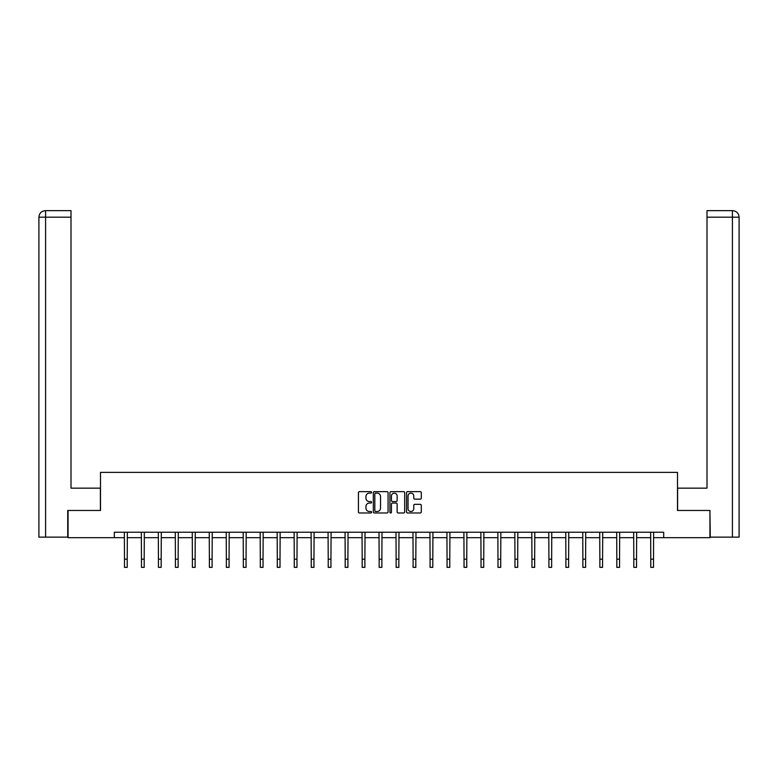 <?xml version="1.0" encoding="UTF-8"?>
<svg xmlns="http://www.w3.org/2000/svg" width="778" height="778" viewBox="0 0 778 778"><rect width="100%" height="100%" fill="white"/><g stroke="black" fill="none" stroke-linecap="round" stroke-linejoin="round"><path stroke-width="1.17" d="M371.592 492.377A0.749 0.749 0 0 0 370.843 491.628L359.494 491.628A1.07 1.07 0 0 0 358.425 492.688L358.425 511.924A1.07 1.07 0 0 0 359.494 512.984L370.843 512.984A0.749 0.749 0 0 0 371.592 512.245A0.749 0.749 0 0 0 370.843 511.496L369.375 511.496A3.413 3.413 0 0 1 365.952 508.073L365.952 506.468A3.413 3.413 0 0 1 369.375 503.055L370.843 503.055A0.749 0.749 0 0 0 371.592 502.306A0.749 0.749 0 0 0 370.843 501.557L369.375 501.557A3.413 3.413 0 0 1 365.952 498.144L365.952 496.539A3.413 3.413 0 0 1 369.375 493.116L370.843 493.116A0.749 0.749 0 0 0 371.592 492.377M420.217 499.155A1.07 1.07 0 0 0 421.287 498.085L421.287 492.688A1.07 1.07 0 0 0 420.217 491.628L407.614 491.628A1.07 1.07 0 0 0 406.544 492.688L406.544 511.924A1.07 1.07 0 0 0 407.614 512.984L420.217 512.984A1.07 1.07 0 0 0 421.287 511.924L421.287 505.408A1.07 1.07 0 0 0 420.217 504.339L414.82 504.339A1.07 1.07 0 0 0 413.76 505.408L413.76 508.637A2.859 2.859 0 0 1 410.901 511.496A2.859 2.859 0 0 1 408.042 508.637L408.042 495.975A2.859 2.859 0 0 1 410.901 493.116A2.859 2.859 0 0 1 413.76 495.975L413.76 498.085A1.07 1.07 0 0 0 414.82 499.155L420.217 499.155M71.002 210.643L45.435 210.643L71.002 210.643L71.002 217.179L45.591 217.179L45.591 537.131L67.735 537.131L67.735 510.465L100.498 510.465L100.498 472.382L677.502 472.382L677.502 510.465L709.935 510.465L709.935 537.676L663.683 537.676L663.683 532.23L114.317 532.23L114.317 537.676L124.49 537.676M68.065 510.465L68.065 537.676L114.317 537.676M388.066 492.688A1.07 1.07 0 0 0 386.997 491.628L374.393 491.628A1.07 1.07 0 0 0 373.323 492.688L373.323 511.924A1.07 1.07 0 0 0 374.393 512.984L386.997 512.984A1.07 1.07 0 0 0 388.066 511.924L388.066 492.688M391.003 491.628L403.607 491.628A1.07 1.07 0 0 1 404.677 492.688L404.677 511.924A1.07 1.07 0 0 1 403.607 512.984L398.21 512.984A1.07 1.07 0 0 1 397.15 511.924L397.15 504.125A1.07 1.07 0 0 0 396.08 503.055L392.501 503.055A1.07 1.07 0 0 0 391.431 504.125L391.431 512.245A0.749 0.749 0 0 1 390.682 512.984A0.749 0.749 0 0 1 389.934 512.245L389.934 492.688A1.07 1.07 0 0 1 391.003 491.628M127.213 537.676L141.47 537.676M144.193 537.676L158.449 537.676M161.172 537.676L175.429 537.676M178.143 537.676L192.399 537.676M195.122 537.676L209.379 537.676M212.102 537.676L226.359 537.676M229.072 537.676L243.329 537.676M246.052 537.676L260.309 537.676M263.032 537.676L277.289 537.676M280.012 537.676L294.269 537.676M296.982 537.676L311.239 537.676M313.962 537.676L328.219 537.676M330.942 537.676L345.199 537.676M347.922 537.676L362.178 537.676M364.892 537.676L379.149 537.676M381.872 537.676L396.128 537.676M398.851 537.676L413.108 537.676M415.822 537.676L430.078 537.676M432.801 537.676L447.058 537.676M449.781 537.676L464.038 537.676M466.761 537.676L481.018 537.676M483.731 537.676L497.988 537.676M500.711 537.676L514.968 537.676M517.691 537.676L531.948 537.676M534.671 537.676L548.928 537.676M551.641 537.676L565.898 537.676M568.621 537.676L582.878 537.676M585.601 537.676L599.857 537.676M602.571 537.676L616.828 537.676M619.551 537.676L633.807 537.676M636.53 537.676L650.787 537.676M653.51 537.676L663.683 537.676M375.57 493.116A0.749 0.749 0 0 0 374.821 493.865L374.821 510.747A0.749 0.749 0 0 0 375.57 511.496L377.116 511.496A3.413 3.413 0 0 0 380.53 508.073L380.53 496.539A3.413 3.413 0 0 0 377.116 493.116L375.57 493.116M397.15 496.033A2.859 2.859 0 0 0 394.29 493.174A2.859 2.859 0 0 0 391.431 496.033L391.431 500.487A1.07 1.07 0 0 0 392.501 501.557L396.08 501.557A1.07 1.07 0 0 0 397.15 500.487L397.15 496.033M124.354 532.23L124.49 559.188L127.213 559.188L127.349 532.23M124.49 559.188L124.49 567.356L127.213 567.356L127.213 559.188M100.391 510.465L100.391 488.156L71.002 488.156L71.002 217.179M45.591 537.131L38.9 537.131L38.9 217.179C39.289 213.211 41.467 211.032 45.425 210.643L45.435 210.643C41.458 211.042 39.279 213.211 38.9 217.179L38.9 471.838M45.591 210.643L47.059 210.643L45.591 210.643L45.591 217.179L38.9 217.179M677.609 510.465L677.609 488.156L706.998 488.156L706.998 210.643L732.565 210.643L706.998 210.643M739.1 537.131L739.1 471.838L739.1 537.131L710.265 537.131L709.935 510.465M732.409 210.643L730.941 210.643L732.409 210.643L732.409 217.179L706.998 217.179M732.409 537.131L732.409 217.179L739.1 217.179L739.1 471.838L739.1 217.179C738.711 213.211 736.533 211.032 732.575 210.643M141.333 532.23L141.47 559.188L144.193 559.188L144.329 532.23M141.47 559.188L141.47 567.356L144.193 567.356L144.193 559.188M158.313 532.23L158.449 559.188L161.172 559.188L161.309 532.23M158.449 559.188L158.449 567.356L161.172 567.356L161.172 559.188M175.283 532.23L175.429 559.188L178.143 559.188L178.279 532.23M175.429 559.188L175.429 567.356L178.143 567.356L178.143 559.188M192.263 532.23L192.399 559.188L195.122 559.188L195.259 532.23M192.399 559.188L192.399 567.356L195.122 567.356L195.122 559.188M209.243 532.23L209.379 559.188L212.102 559.188L212.238 532.23M209.379 559.188L209.379 567.356L212.102 567.356L212.102 559.188M226.223 532.23L226.359 559.188L229.072 559.188L229.218 532.23M226.359 559.188L226.359 567.356L229.072 567.356L229.072 559.188M243.193 532.23L243.329 559.188L246.052 559.188L246.188 532.23M243.329 559.188L243.329 567.356L246.052 567.356L246.052 559.188M260.173 532.23L260.309 559.188L263.032 559.188L263.168 532.23M260.309 559.188L260.309 567.356L263.032 567.356L263.032 559.188M277.153 532.23L277.289 559.188L280.012 559.188L280.148 532.23M277.289 559.188L277.289 567.356L280.012 567.356L280.012 559.188M294.123 532.23L294.269 559.188L296.982 559.188L297.128 532.23M294.269 559.188L294.269 567.356L296.982 567.356L296.982 559.188M311.103 532.23L311.239 559.188L313.962 559.188L314.098 532.23M311.239 559.188L311.239 567.356L313.962 567.356L313.962 559.188M328.083 532.23L328.219 559.188L330.942 559.188L331.078 532.23M328.219 559.188L328.219 567.356L330.942 567.356L330.942 559.188M345.062 532.23L345.199 559.188L347.922 559.188L348.058 532.23M345.199 559.188L345.199 567.356L347.922 567.356L347.922 559.188M362.033 532.23L362.178 559.188L364.892 559.188L365.028 532.23M362.178 559.188L362.178 567.356L364.892 567.356L364.892 559.188M379.012 532.23L379.149 559.188L381.872 559.188L382.008 532.23M379.149 559.188L379.149 567.356L381.872 567.356L381.872 559.188M395.992 532.23L396.128 559.188L398.851 559.188L398.988 532.23M396.128 559.188L396.128 567.356L398.851 567.356L398.851 559.188M412.972 532.23L413.108 559.188L415.822 559.188L415.967 532.23M413.108 559.188L413.108 567.356L415.822 567.356L415.822 559.188M429.942 532.23L430.078 559.188L432.801 559.188L432.938 532.23M430.078 559.188L430.078 567.356L432.801 567.356L432.801 559.188M446.922 532.23L447.058 559.188L449.781 559.188L449.917 532.23M447.058 559.188L447.058 567.356L449.781 567.356L449.781 559.188M463.902 532.23L464.038 559.188L466.761 559.188L466.897 532.23M464.038 559.188L464.038 567.356L466.761 567.356L466.761 559.188M480.872 532.23L481.018 559.188L483.731 559.188L483.877 532.23M481.018 559.188L481.018 567.356L483.731 567.356L483.731 559.188M497.852 532.23L497.988 559.188L500.711 559.188L500.847 532.23M497.988 559.188L497.988 567.356L500.711 567.356L500.711 559.188M514.832 532.23L514.968 559.188L517.691 559.188L517.827 532.23M514.968 559.188L514.968 567.356L517.691 567.356L517.691 559.188M531.812 532.23L531.948 559.188L534.671 559.188L534.807 532.23M531.948 559.188L531.948 567.356L534.671 567.356L534.671 559.188M548.782 532.23L548.928 559.188L551.641 559.188L551.777 532.23M548.928 559.188L548.928 567.356L551.641 567.356L551.641 559.188M565.762 532.23L565.898 559.188L568.621 559.188L568.757 532.23M565.898 559.188L565.898 567.356L568.621 567.356L568.621 559.188M582.741 532.23L582.878 559.188L585.601 559.188L585.737 532.23M582.878 559.188L582.878 567.356L585.601 567.356L585.601 559.188M599.721 532.23L599.857 559.188L602.571 559.188L602.717 532.23M599.857 559.188L599.857 567.356L602.571 567.356L602.571 559.188M616.691 532.23L616.828 559.188L619.551 559.188L619.687 532.23M616.828 559.188L616.828 567.356L619.551 567.356L619.551 559.188M633.671 532.23L633.807 559.188L636.53 559.188L636.667 532.23M633.807 559.188L633.807 567.356L636.53 567.356L636.53 559.188M650.651 532.23L650.787 559.188L653.51 559.188L653.646 532.23M650.787 559.188L650.787 567.356L653.51 567.356L653.51 559.188"/></g></svg>
